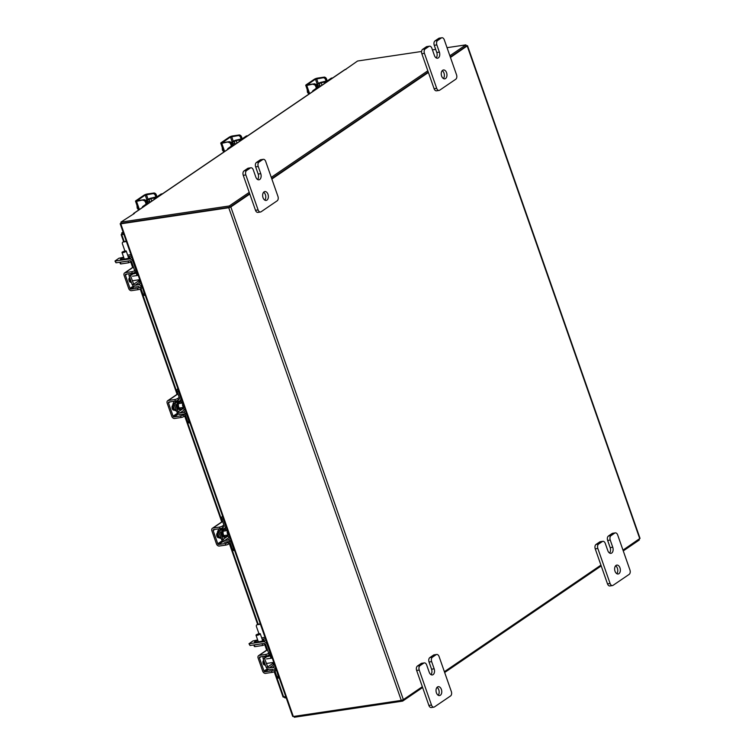 <?xml version="1.0" encoding="UTF-8"?>
<svg xmlns="http://www.w3.org/2000/svg" width="755" height="755" viewBox="0 0 755 755"><rect width="100%" height="100%" fill="white"/><g stroke="black" fill="none" stroke-linecap="round" stroke-linejoin="round"><path stroke-width="1.13" d="M147.159 202.784A3.577 2.256 -98.5 0 1 147.971 201.727A3.577 2.256 -98.5 0 1 148.593 201.472A3.577 2.256 -98.5 0 1 150.217 202.151M142.261 207.568A2.152 1.359 -98.5 0 1 142.903 206.398L147.98 203.642A3.322 0.746 -19.3 0 0 148.565 202.925A3.322 0.746 -19.3 0 0 147.263 202.774L146.866 202.831M146.951 203.482L142.903 206.398M148.244 199.15A3.143 0.708 -19.3 0 1 151.812 197.952L157.191 196.678L160.957 194.111A2.152 1.359 -98.5 0 1 161.334 193.959L162.514 193.78M154.501 199.235L154.114 198.112L150.868 198.593L151.746 201.113M154.114 198.112A3.322 0.746 -19.3 0 0 158.503 196.479L162.268 193.912L160.957 194.111M146.121 200.934L150.868 198.593M148.886 199.046L145.762 200.481M137.901 208.021L137.202 208.125L136.948 205.294M138.571 209.937L137.202 208.125M155.341 195.46A2.246 1.67 -124.2 0 0 152.897 193.657L153.841 193.016A2.246 1.67 55.8 0 1 156.285 194.818L155.341 195.46L156.096 197.602M153.841 193.016L147.357 193.978A2.605 0.585 -19.3 0 0 143.912 195.262L135.976 200.66A2.605 0.585 -19.3 0 0 135.522 201.226A2.605 0.585 -19.3 0 0 136.542 201.34L143.969 199.735L137.127 200.66L145.224 195.064L152.897 193.657M143.969 199.735A2.246 1.67 55.8 0 1 146.413 201.538L147.31 204.095M146.413 201.538L145.47 202.18L146.168 204.18M145.47 202.18A2.246 1.67 -124.2 0 0 143.025 200.377M156.285 194.818L156.983 196.8M317.383 86.9A3.577 2.256 -98.5 0 1 318.195 85.843A3.577 2.256 -98.5 0 1 318.818 85.589A3.577 2.256 -98.5 0 1 320.441 86.268M312.485 91.685A2.152 1.359 -98.5 0 1 313.127 90.515L318.204 87.759A3.322 0.746 -19.3 0 0 318.789 87.042A3.322 0.746 -19.3 0 0 317.487 86.891L317.091 86.948M317.175 87.599L313.127 90.515M318.468 83.267A3.143 0.708 -19.3 0 1 322.036 82.068L327.415 80.794L331.181 78.227A2.152 1.359 -98.5 0 1 331.558 78.076L332.738 77.897A2.152 1.359 81.5 0 0 332.493 78.029L331.181 78.227M324.725 83.352L324.329 82.229L321.092 82.71L321.97 85.23M324.329 82.229A3.322 0.746 -19.3 0 0 328.718 80.596L332.493 78.029M316.345 85.051L321.092 82.71M319.11 83.163L315.986 84.598M308.125 92.138L307.427 92.242L307.172 89.411M308.795 94.054L307.427 92.242M325.565 79.577A2.246 1.67 -124.2 0 0 323.121 77.774L324.065 77.133A2.246 1.67 55.8 0 1 326.509 78.935L325.565 79.577L326.32 81.719M324.065 77.133L317.581 78.095A2.605 0.585 -19.3 0 0 314.137 79.379L306.2 84.777A2.605 0.585 -19.3 0 0 305.747 85.343A2.605 0.585 -19.3 0 0 306.766 85.457L314.193 83.852L307.351 84.777L315.448 79.181L323.121 77.774M314.193 83.852A2.246 1.67 55.8 0 1 316.638 85.655L317.534 88.212M316.638 85.655L315.694 86.296L316.392 88.297M315.694 86.296A2.246 1.67 -124.2 0 0 313.25 84.494M326.509 78.935L327.208 80.917M285.815 696.771L283.361 696.695L285.088 697.95L284.729 696.931M285.088 697.95L286.173 697.79M123.065 232.002L121.791 232.87L122.489 234.201L121.451 234.361L123.792 234.097M123.254 232.559L122.168 232.719L121.451 234.361L123.924 234.475M123.688 233.795L122.923 233.908M249.811 194.044L230.832 206.964L228.756 207.738L120.791 223.829L293.317 716.495L292.704 716.419L120.168 223.754L121.196 222.904M466.194 45.725L467.505 45.696L640.032 538.362L622.988 550.121M229.492 207.229L121.442 223.31M293.317 716.495L401.282 700.404L403.368 699.63L422.338 686.72M271.857 179.039L428.406 72.461M450.452 57.456L467.505 45.696M600.933 565.136L444.384 671.705M229.803 207.115L249.65 193.601L229.671 207.21L229.246 205.973L249.225 192.374M271.706 178.595L428.255 72.018L271.706 178.595M449.867 55.776L465.892 44.866L466.326 46.102L450.301 57.012L466.231 46.14M120.168 223.754L120.791 223.829M345.224 69.649L357.568 61.013L421.583 51.472M134.428 213.42L120.913 222.112L229.246 205.973M229.671 207.21L121.347 223.348L120.913 222.112M134.39 213.316L133.88 213.391A1.576 1.17 -124.2 0 0 133.503 213.533L344.582 69.828A1.576 1.17 55.8 0 1 344.959 69.686L345.979 69.375L345.158 69.46M271.272 177.359L427.821 70.791M465.892 44.866L447.036 47.678M435.682 49.377L432.436 49.858M294.006 716.391L294.308 717.25L402.641 701.112L422.621 687.503M639.013 539.212L639.287 540.004L623.262 550.914M601.216 565.92L444.667 672.497M402.302 700.14L402.641 701.112M257.851 640.457A2.369 0.538 -19.3 0 0 255.501 641.231A2.369 0.538 -19.3 0 0 254.435 642.109A2.369 0.538 -19.3 0 0 255.36 642.222L257.342 641.929A2.444 0.557 -19.3 0 0 258.304 641.778L260.277 641.486A2.369 0.538 -19.3 0 0 263.41 640.325A2.369 0.538 -19.3 0 0 263.825 639.815A2.369 0.538 -19.3 0 0 262.9 639.702L262.363 639.787M265.505 638.758L262.183 639.249M257.663 639.929L252.906 640.967L248.99 643.741L263.335 641.722A3.492 2.595 -124.2 0 1 267.138 644.534L267.449 644.317M249.433 643.788L250.037 645.516L263.939 643.449A1.614 1.199 -124.2 0 1 265.694 644.742L268.591 652.999M250.037 645.516L248.99 643.741M267.581 667.033L266.137 667.25L263.07 658.502L264.514 658.284L267.723 666.929A1.265 0.944 -124.2 0 0 269.101 667.948L274.065 664.57A1.265 0.944 55.8 0 1 272.687 663.551L272.527 662.56M271.017 658.256L270.073 655.557M279.133 677.669A2.152 1.359 -98.5 0 1 278.35 676.546L276.472 670.062M278.793 677.933A2.152 1.359 -98.5 0 1 278.416 678.084A2.152 1.359 -98.5 0 1 276.915 676.763L274.999 671.299L276.226 670.468M269.101 667.948L272.347 667.467A3.492 2.595 55.8 0 1 276.16 670.28M266.307 667.222A3.143 2.341 -124.2 0 0 269.714 669.676L272.951 669.194M264.514 658.284L263.07 658.502M270.337 652.575L270.035 652.782A3.492 2.595 55.8 0 1 269.308 656.067A3.492 2.595 55.8 0 1 268.469 656.397L265.232 656.878A1.265 0.944 -124.2 0 0 264.665 658.181L266.959 656.623M263.146 656.435A3.143 2.341 -124.2 0 0 263.221 658.398M270.035 652.782L267.138 644.534M265.298 664.9A2.52 1.585 81.5 0 1 264.911 665.042A2.52 1.585 81.5 0 1 263.146 663.494A2.52 1.585 81.5 0 1 263.674 660.266A4.492 2.822 81.5 0 0 264.061 662.871A4.492 2.822 81.5 0 0 265.316 664.919M259.286 661.229L259.739 662.701M260.173 663.938L260.749 665.391M269.271 654.868A2.246 0.51 160.7 0 1 266.307 655.963L265.76 654.396A2.246 0.51 -19.3 0 0 268.723 653.302L269.271 654.868L270.781 653.83M265.76 654.396L259.267 655.368A2.605 1.935 -124.2 0 0 258.644 655.604A2.605 1.935 -124.2 0 0 258.106 658.058L262.731 671.261A2.605 1.935 -124.2 0 0 265.571 673.356L272.055 672.384L271.507 670.817L265.024 671.79A0.897 0.67 55.8 0 1 264.042 671.063L259.418 657.86A0.897 0.67 55.8 0 1 259.824 656.935L266.307 655.963M271.507 670.817A2.246 0.51 -19.3 0 0 274.471 669.723L275.99 668.685M273.64 664.532L272.961 662.503M271.451 658.19L270.441 655.302M264.25 664.928L264.911 664.476M274.471 669.723L275.018 671.289A2.246 0.51 160.7 0 1 272.055 672.384M268.723 653.302L269.922 652.48M123.829 257.757A2.369 0.538 -19.3 0 0 121.48 258.531A2.369 0.538 -19.3 0 0 120.413 259.409A2.369 0.538 -19.3 0 0 121.338 259.512L123.32 259.22A2.444 0.557 -19.3 0 0 124.282 259.078L126.264 258.776A2.369 0.538 -19.3 0 0 129.388 257.615A2.369 0.538 -19.3 0 0 129.803 257.106A2.369 0.538 -19.3 0 0 128.879 257.002L128.341 257.077M131.483 256.049L128.161 256.549M123.641 257.219L118.884 258.257L114.968 261.032L129.313 259.012A3.492 2.595 -124.2 0 1 133.116 261.825L133.427 261.617M115.411 261.088L116.015 262.806L129.917 260.739A1.614 1.199 -124.2 0 1 131.672 262.042L134.569 270.29M116.015 262.806L114.968 261.032M133.56 284.324L132.116 284.541L129.048 275.792L130.492 275.575L133.701 284.229A1.265 0.944 -124.2 0 0 135.079 285.239L140.043 281.87A1.265 0.944 55.8 0 1 138.665 280.851L138.505 279.86M136.995 275.547L136.051 272.848M145.111 294.969A2.152 1.359 -98.5 0 1 144.337 293.846L142.45 287.362M144.771 295.224A2.152 1.359 -98.5 0 1 144.394 295.375A2.152 1.359 -98.5 0 1 142.893 294.054L140.977 288.599L142.204 287.759M135.079 285.239L138.325 284.758A3.492 2.595 55.8 0 1 142.138 287.57M132.285 284.512A3.143 2.341 -124.2 0 0 135.692 286.966L138.929 286.485M130.492 275.575L129.048 275.792M136.315 269.865L136.013 270.073A3.492 2.595 55.8 0 1 135.287 273.367A3.492 2.595 55.8 0 1 134.447 273.688L131.21 274.169A1.265 0.944 -124.2 0 0 130.643 275.481L132.937 273.914M129.124 273.735A3.143 2.341 -124.2 0 0 129.199 275.698M136.013 270.073L133.116 261.825M129.662 277.529A4.492 2.822 81.5 0 0 130.039 280.171A4.492 2.822 81.5 0 0 131.294 282.21M125.264 278.529L125.717 280.001M126.151 281.238L126.727 282.691M129.652 277.557A2.52 1.585 81.5 0 0 129.124 280.794A2.52 1.585 81.5 0 0 130.889 282.332A2.52 1.585 81.5 0 0 131.276 282.191L130.417 282.294M135.249 272.159A2.246 0.51 160.7 0 1 132.285 273.263L131.738 271.696A2.246 0.51 -19.3 0 0 134.701 270.592L135.249 272.159L136.759 271.13M131.738 271.696L125.245 272.659A2.605 1.935 -124.2 0 0 124.622 272.904A2.605 1.935 -124.2 0 0 124.084 275.349L128.709 288.552A2.605 1.935 -124.2 0 0 131.549 290.647L138.033 289.684L137.486 288.117L131.002 289.08A0.897 0.67 55.8 0 1 130.02 288.363L125.396 275.16A0.897 0.67 55.8 0 1 125.802 274.225L132.285 273.263M137.486 288.117A2.246 0.51 -19.3 0 0 140.449 287.013L141.968 285.985M139.656 281.832A0.897 0.67 -124.2 0 1 139.647 281.804L138.939 279.794M137.429 275.481L136.419 272.593M130.228 282.219L130.889 281.766M140.449 287.013L140.996 288.58A2.246 0.51 160.7 0 1 138.033 289.684M134.701 270.592L135.9 269.771M125.113 250.811L122.197 252.085L122.942 252.293L125.113 250.811M125.887 250.924A2.246 0.51 160.7 0 1 126.142 250.971A2.246 0.51 160.7 0 1 126.236 251.066A2.246 0.51 160.7 0 1 125.16 251.934A2.246 0.51 160.7 0 1 122.876 252.651A2.246 0.51 160.7 0 1 122.008 252.548A2.246 0.51 160.7 0 1 122.027 252.415A2.246 0.51 160.7 0 1 122.187 252.227M126.217 241.005L123.216 242.006A1.793 1.331 -124.2 0 0 122.414 243.856L124.868 250.858M122.791 242.166L123.829 241.458A1.793 1.331 55.8 0 1 124.254 241.298M126.396 241.524L123.216 242.006M131.464 261.598L128.652 262.778L121.055 263.91L120.356 263.835L119.8 262.249M120.007 262.211L121.055 263.91M128.652 262.778L128.048 261.06L120.451 262.183M128.048 261.06L128.633 260.928M259.135 633.52L256.219 634.795L256.964 634.993L259.135 633.52M259.909 633.634A2.246 0.51 160.7 0 1 260.164 633.681A2.246 0.51 160.7 0 1 260.258 633.775A2.246 0.51 160.7 0 1 259.182 634.634A2.246 0.51 160.7 0 1 256.898 635.361A2.246 0.51 160.7 0 1 256.02 635.257A2.246 0.51 160.7 0 1 256.039 635.125A2.246 0.51 160.7 0 1 256.209 634.927M260.239 623.715L257.238 624.706A1.793 1.331 -124.2 0 0 256.436 626.565L258.889 633.558M256.813 624.876L257.851 624.168A1.793 1.331 55.8 0 1 258.276 623.998M260.418 624.234L257.238 624.706M265.486 644.308L262.674 645.487L255.077 646.62L254.378 646.535L253.822 644.949M254.029 644.921L255.077 646.62M262.674 645.487L262.07 643.76L254.473 644.893M262.07 643.76L262.655 643.637M437.013 687.39A4.492 2.822 -98.5 0 1 438.787 689.825A4.492 2.822 -98.5 0 1 438.193 695.251M436.418 692.816A4.492 2.822 -98.5 0 1 438.24 686.682A4.492 2.822 -98.5 0 1 441.382 689.438A4.492 2.822 -98.5 0 1 439.561 695.563A4.492 2.822 -98.5 0 1 436.418 692.816M430.963 674.621A4.492 2.822 81.5 0 0 431.558 669.194L429.048 662.012A3.407 2.142 -98.5 0 1 429.831 657.596L433.502 655.095A3.407 2.142 -98.5 0 1 434.097 654.859L436.692 654.472A3.407 2.142 81.5 0 0 436.097 654.708L433.502 655.095M429.831 657.596L432.426 657.209L436.097 654.708M436.692 654.472A3.407 2.142 81.5 0 1 439.08 656.557L451.339 691.552A3.407 2.142 81.5 0 1 450.546 695.968L434.474 706.906A3.407 2.142 81.5 0 1 433.88 707.152L431.284 707.539A3.407 2.142 -98.5 0 1 428.897 705.444L416.647 670.459A3.407 2.142 -98.5 0 1 417.43 666.033L421.101 663.532A3.407 2.142 -98.5 0 1 421.696 663.296L424.291 662.909A3.407 2.142 81.5 0 0 423.697 663.154L421.101 663.532M417.43 666.033L420.025 665.646L423.697 663.154M428.897 705.444L431.492 705.057L419.242 670.072L416.647 670.459M420.025 665.646A3.407 2.142 81.5 0 0 419.242 670.072M431.492 705.057A3.407 2.142 81.5 0 0 433.88 707.152M432.426 657.209A3.407 2.142 81.5 0 0 431.643 661.625L429.048 662.012M424.291 662.909A3.407 2.142 81.5 0 1 426.679 665.004L429.199 672.186A4.492 2.822 81.5 0 0 432.341 674.932A4.492 2.822 81.5 0 0 434.153 668.807L431.643 661.625M263.627 192.251A4.492 2.822 -98.5 0 1 265.392 194.686A4.492 2.822 -98.5 0 1 264.797 200.113M263.023 197.678A4.492 2.822 -98.5 0 1 264.845 191.553A4.492 2.822 -98.5 0 1 267.987 194.299A4.492 2.822 -98.5 0 1 266.166 200.424A4.492 2.822 -98.5 0 1 263.023 197.678M257.568 179.482A4.492 2.822 81.5 0 0 258.172 174.056L255.652 166.874A3.407 2.142 -98.5 0 1 256.445 162.457L260.116 159.956A3.407 2.142 -98.5 0 1 260.711 159.72L263.297 159.333A3.407 2.142 81.5 0 0 262.702 159.569L260.116 159.956M256.445 162.457L259.031 162.07L262.702 159.569M263.297 159.333A3.407 2.142 81.5 0 1 265.694 161.428L277.944 196.413A3.407 2.142 81.5 0 1 277.151 200.83L261.079 211.778A3.407 2.142 81.5 0 1 260.484 212.013L257.889 212.4A3.407 2.142 -98.5 0 1 255.501 210.305L243.252 175.32A3.407 2.142 -98.5 0 1 244.035 170.904L247.706 168.403A3.407 2.142 -98.5 0 1 248.301 168.167L250.896 167.78A3.407 2.142 81.5 0 0 250.301 168.016L247.706 168.403M244.035 170.904L246.63 170.517L250.301 168.016M255.501 210.305L258.097 209.918L245.847 174.934L243.252 175.32M246.63 170.517A3.407 2.142 81.5 0 0 245.847 174.934M258.097 209.918A3.407 2.142 81.5 0 0 260.484 212.013M259.031 162.07A3.407 2.142 81.5 0 0 258.248 166.487L255.652 166.874M250.896 167.78A3.407 2.142 81.5 0 1 253.284 169.866L255.803 177.047A4.492 2.822 81.5 0 0 258.946 179.794A4.492 2.822 81.5 0 0 260.758 173.669L258.248 166.487M615.618 565.797A4.492 2.822 -98.5 0 1 617.382 568.241A4.492 2.822 -98.5 0 1 616.788 573.668M615.014 571.224A4.492 2.822 -98.5 0 1 616.835 565.099A4.492 2.822 -98.5 0 1 619.978 567.854A4.492 2.822 -98.5 0 1 618.156 573.979A4.492 2.822 -98.5 0 1 615.014 571.224M609.559 553.038A4.492 2.822 81.5 0 0 610.163 547.611L607.643 540.429A3.407 2.142 -98.5 0 1 608.436 536.012L612.107 533.511A3.407 2.142 -98.5 0 1 612.701 533.275L615.297 532.888A3.407 2.142 81.5 0 0 614.693 533.124L612.107 533.511M608.436 536.012L611.022 535.625L614.693 533.124M615.297 532.888A3.407 2.142 81.5 0 1 617.684 534.974L629.934 569.968A3.407 2.142 81.5 0 1 629.151 574.385L613.069 585.323A3.407 2.142 81.5 0 1 612.475 585.559L609.88 585.946A3.407 2.142 -98.5 0 1 607.492 583.86L595.242 548.866A3.407 2.142 -98.5 0 1 596.025 544.449L599.697 541.948A3.407 2.142 -98.5 0 1 600.301 541.712L602.886 541.326A3.407 2.142 81.5 0 0 602.292 541.562L599.697 541.948M596.025 544.449L598.621 544.062L602.292 541.562M607.492 583.86L610.087 583.473L597.837 548.489L595.242 548.866M598.621 544.062A3.407 2.142 81.5 0 0 597.837 548.489M610.087 583.473A3.407 2.142 81.5 0 0 612.475 585.559M611.022 535.625A3.407 2.142 81.5 0 0 610.238 540.042L607.643 540.429M602.886 541.326A3.407 2.142 81.5 0 1 605.274 543.421L607.794 550.593A4.492 2.822 81.5 0 0 610.937 553.349A4.492 2.822 81.5 0 0 612.749 547.224L610.238 540.042M442.222 70.668A4.492 2.822 -98.5 0 1 443.987 73.103A4.492 2.822 -98.5 0 1 443.393 78.529M441.628 76.095A4.492 2.822 -98.5 0 1 443.44 69.97A4.492 2.822 -98.5 0 1 446.582 72.716A4.492 2.822 -98.5 0 1 444.761 78.841A4.492 2.822 -98.5 0 1 441.628 76.095M436.163 57.899A4.492 2.822 81.5 0 0 436.767 52.472L434.248 45.291A3.407 2.142 -98.5 0 1 435.04 40.874L438.712 38.373A3.407 2.142 -98.5 0 1 439.306 38.137L441.901 37.75A3.407 2.142 81.5 0 0 441.307 37.986L438.712 38.373M435.04 40.874L437.636 40.487L441.307 37.986M441.901 37.75A3.407 2.142 81.5 0 1 444.289 39.836L456.539 74.83A3.407 2.142 81.5 0 1 455.756 79.247L439.684 90.194A3.407 2.142 81.5 0 1 439.08 90.43L436.494 90.817A3.407 2.142 -98.5 0 1 434.106 88.722L421.847 53.737A3.407 2.142 -98.5 0 1 422.64 49.32L426.311 46.819A3.407 2.142 -98.5 0 1 426.905 46.584L429.501 46.197A3.407 2.142 81.5 0 0 428.897 46.433L426.311 46.819M422.64 49.32L425.225 48.933L428.897 46.433M434.106 88.722L436.692 88.335L424.442 53.35L421.847 53.737M425.225 48.933A3.407 2.142 81.5 0 0 424.442 53.35M436.692 88.335A3.407 2.142 81.5 0 0 439.08 90.43M437.636 40.487A3.407 2.142 81.5 0 0 436.843 44.904L434.248 45.291M429.501 46.197A3.407 2.142 81.5 0 1 431.888 48.282L434.399 55.464A4.492 2.822 81.5 0 0 437.541 58.21A4.492 2.822 81.5 0 0 439.363 52.086L436.843 44.904M232.398 144.762A3.577 2.256 -98.5 0 1 233.21 143.695A3.577 2.256 -98.5 0 1 233.833 143.441A3.577 2.256 -98.5 0 1 235.456 144.12M227.5 149.537A2.152 1.359 -98.5 0 1 228.142 148.376L233.22 145.611A3.322 0.746 -19.3 0 0 233.805 144.894A3.322 0.746 -19.3 0 0 232.502 144.743L232.106 144.8M232.191 145.46L228.142 148.376M233.484 141.119A3.143 0.708 -19.3 0 1 237.051 139.92L242.43 138.646L246.196 136.079A2.152 1.359 -98.5 0 1 246.574 135.928L247.753 135.758A2.152 1.359 81.5 0 0 247.508 135.881L246.196 136.079M239.741 141.204L239.354 140.081L236.107 140.562L236.985 143.082M239.354 140.081A3.322 0.746 -19.3 0 0 243.742 138.448L247.508 135.881M231.36 142.903L236.107 140.562M234.126 141.025L231.002 142.45M223.14 149.99L222.442 150.094L222.187 147.263M223.81 151.906L222.442 150.094M240.581 137.429A2.246 1.67 -124.2 0 0 238.136 135.626L239.08 134.985A2.246 1.67 55.8 0 1 241.524 136.787L240.581 137.429L241.336 139.571M239.08 134.985L232.597 135.947A2.605 0.585 -19.3 0 0 229.152 137.231L221.215 142.629A2.605 0.585 -19.3 0 0 220.762 143.195A2.605 0.585 -19.3 0 0 221.781 143.318L229.209 141.704L222.366 142.629L230.464 137.032L238.136 135.626M229.209 141.704A2.246 1.67 55.8 0 1 231.653 143.516L232.549 146.064M231.653 143.516L230.709 144.158L231.407 146.149M230.709 144.158A2.246 1.67 -124.2 0 0 228.265 142.346M241.524 136.787L242.223 138.769M227.415 535.087A3.577 2.256 -98.5 0 1 225.877 536.663A3.577 2.256 -98.5 0 1 223.367 534.474A3.577 2.256 -98.5 0 1 224.82 529.585A3.577 2.256 -98.5 0 1 226.755 530.642M227.859 535.021L228.019 536.003A1.434 1.066 -124.2 0 0 229.586 537.164L229.907 537.116M234.258 550.367A2.152 1.359 -98.5 0 1 233.89 550.518A2.152 1.359 -98.5 0 1 232.38 549.196L233.691 548.998L231.492 542.732A3.322 2.473 -124.2 0 0 227.868 540.061L230.351 538.372M229.586 537.164L224.631 540.542L227.868 540.061M224.631 540.542A1.434 1.066 55.8 0 1 223.065 539.381L228.019 536.003M221.781 539.655A3.143 2.341 -124.2 0 0 225.179 542.109L228.416 541.628A1.614 1.199 55.8 0 1 230.181 542.93L232.38 549.196M233.691 548.998A2.152 1.359 81.5 0 0 234.465 550.121M223.725 526.952A1.614 1.199 55.8 0 0 224.056 525.433L221.857 519.157A2.152 1.359 -98.5 0 1 222.357 516.373L222.593 516.212M226.424 527.169L224.679 528.358A3.322 2.473 -124.2 0 1 223.886 528.67L220.639 529.151A1.434 1.066 55.8 0 0 219.998 530.633L218.686 530.831A3.143 2.341 -124.2 0 1 218.61 528.868M224.679 528.358A3.322 2.473 -124.2 0 0 225.368 525.235L223.169 518.968L221.857 519.157M223.008 517.42A2.152 1.359 81.5 0 0 223.169 518.968M222.914 539.485L219.847 530.737L218.535 530.935L221.602 539.683L223.065 539.381M225.368 527.896L226.085 529.944M219.847 530.737L222.612 528.859M220.13 535.493A2.331 1.472 -98.5 0 1 219.686 534.653A2.331 1.472 -98.5 0 1 219.488 533.643M218.639 530.699A4.492 2.822 81.5 0 0 218.497 535.465A4.492 2.822 81.5 0 0 221.083 538.211M218.506 530.029A4.492 2.822 81.5 0 0 217.808 535.569A4.492 2.822 81.5 0 0 220.941 538.315L221.111 538.287M229.105 534.823A2.246 1.416 -98.5 0 1 228.963 534.851A2.246 1.416 -98.5 0 1 227.397 533.474A2.246 1.416 -98.5 0 1 227.689 530.765M213.033 533.927L213.476 535.399M213.91 536.635L214.486 538.088M217.421 532.955A2.52 1.585 81.5 0 0 216.893 536.192A2.52 1.585 81.5 0 0 218.657 537.73A2.52 1.585 81.5 0 0 219.044 537.588M219.497 527.094A2.246 0.51 -19.3 0 0 222.461 525.99L223.008 527.556A2.246 0.51 160.7 0 1 220.045 528.66L219.497 527.094L213.014 528.056A2.605 1.935 -124.2 0 0 212.381 528.302A2.605 1.935 -124.2 0 0 211.853 530.746L216.477 543.949A2.605 1.935 -124.2 0 0 219.309 546.044L225.802 545.082L225.245 543.515L218.761 544.478A0.897 0.67 55.8 0 1 217.78 543.751L213.155 530.548A0.897 0.67 55.8 0 1 213.561 529.623L220.045 528.66M225.245 543.515A2.246 0.51 -19.3 0 0 228.218 542.411L230.332 540.967M212.381 528.302L222.008 521.743A2.605 1.935 55.8 0 1 222.64 521.507L222.678 521.497M217.987 537.617L218.657 537.164M228.218 542.411L228.765 543.977L230.209 542.996M228.765 543.977A2.246 0.51 160.7 0 1 225.802 545.082M222.461 525.99L223.905 525.008M182.738 407.502A3.577 2.256 -98.5 0 1 181.2 409.087A3.577 2.256 -98.5 0 1 178.69 406.888A3.577 2.256 -98.5 0 1 180.143 402A3.577 2.256 -98.5 0 1 182.078 403.066M183.182 407.436L183.342 408.427A1.434 1.066 -124.2 0 0 184.909 409.587L185.23 409.54M189.581 422.791A2.152 1.359 -98.5 0 1 189.203 422.942A2.152 1.359 -98.5 0 1 187.702 421.62L189.014 421.422L186.815 415.146A3.322 2.473 -124.2 0 0 183.191 412.475L185.673 410.786M184.909 409.587L179.945 412.957L183.191 412.475M179.945 412.957A1.434 1.066 55.8 0 1 178.388 411.805L183.342 408.427M177.095 412.079A3.143 2.341 -124.2 0 0 180.502 414.533L183.739 414.042A1.614 1.199 55.8 0 1 185.504 415.344L187.702 421.62M189.014 421.422A2.152 1.359 81.5 0 0 189.788 422.545M179.048 399.376A1.614 1.199 55.8 0 0 179.379 397.847L177.18 391.581A2.152 1.359 -98.5 0 1 177.68 388.787L177.906 388.627M181.747 399.593L180.001 400.782A3.322 2.473 -124.2 0 1 179.199 401.094L175.962 401.575A1.434 1.066 55.8 0 0 175.32 403.057L174.009 403.255A3.143 2.341 -124.2 0 1 173.933 401.292M180.001 400.782A3.322 2.473 -124.2 0 0 180.69 397.659L178.491 391.383L177.18 391.581M178.331 389.844A2.152 1.359 81.5 0 0 178.491 391.383M178.237 411.909L175.169 403.161L173.858 403.359L176.925 412.098L178.388 411.805M180.69 400.32L181.408 402.368M175.169 403.161L177.935 401.282M175.453 407.908A2.331 1.472 -98.5 0 1 175.009 407.077A2.331 1.472 -98.5 0 1 174.811 406.067M173.961 403.123A4.492 2.822 81.5 0 0 173.82 407.879A4.492 2.822 81.5 0 0 176.406 410.635M173.829 402.453A4.492 2.822 81.5 0 0 173.121 407.983A4.492 2.822 81.5 0 0 176.264 410.739L176.434 410.711M184.428 407.238A2.246 1.416 -98.5 0 1 184.286 407.275A2.246 1.416 -98.5 0 1 182.71 405.897A2.246 1.416 -98.5 0 1 183.012 403.189M168.356 406.341L168.799 407.813M169.233 409.05L169.809 410.503M172.744 405.378A2.52 1.585 81.5 0 0 172.215 408.606A2.52 1.585 81.5 0 0 173.98 410.154A2.52 1.585 81.5 0 0 174.367 410.012L173.508 410.116M174.82 399.508A2.246 0.51 -19.3 0 0 177.784 398.404L178.331 399.98A2.246 0.51 160.7 0 1 175.368 401.075L174.82 399.508L168.337 400.48A2.605 1.935 -124.2 0 0 167.704 400.716A2.605 1.935 -124.2 0 0 167.176 403.17L171.791 416.373A2.605 1.935 -124.2 0 0 174.631 418.468L181.115 417.496L180.568 415.93L174.084 416.902A0.897 0.67 55.8 0 1 173.103 416.175L168.478 402.972A0.897 0.67 55.8 0 1 168.884 402.047L175.368 401.075M180.568 415.93A2.246 0.51 -19.3 0 0 183.531 414.835L185.654 413.391M167.704 400.716L177.331 394.167A2.605 1.935 55.8 0 1 177.963 393.921L178.001 393.921M173.31 410.031L173.98 409.578M183.531 414.835L184.088 416.401L185.532 415.42M184.088 416.401A2.246 0.51 160.7 0 1 181.115 417.496M177.784 398.404L179.228 397.423M148.593 201.472L147.536 201.632A3.577 2.256 81.5 0 0 146.904 201.878A3.577 2.256 81.5 0 0 146.621 202.123M146.451 201.642A3.945 2.482 -98.5 0 1 146.517 201.594A3.945 2.482 -98.5 0 1 148.282 201.519M149.858 201.84L148.971 199.301M146.413 194.62L148.008 199.178M136.542 201.34L139.401 209.512M146.857 199.735L145.224 195.064M318.818 85.589L317.761 85.749A3.577 2.256 81.5 0 0 317.128 85.995A3.577 2.256 81.5 0 0 316.845 86.24M316.675 85.759A3.945 2.482 -98.5 0 1 316.741 85.711A3.945 2.482 -98.5 0 1 318.506 85.636M320.082 85.957L319.195 83.418M316.638 78.737L318.232 83.295M306.766 85.457L309.625 93.629M317.081 83.852L315.448 79.181M283.691 697.082L274.726 671.469M267.138 649.819L265.26 644.459M258.116 624.036L229.822 543.251M222.244 521.611L185.145 415.675M177.567 394.034L140.704 288.759M133.125 267.119L131.238 261.749M124.094 241.336L121.8 234.786M122.168 232.719L123.093 232.096M228.756 207.738L401.282 700.404M230.832 206.964L403.368 699.63M639.759 538.702L467.222 46.036M344.959 69.686L133.88 213.391M263.165 640.476L262.9 639.702M265.92 639.957L263.335 641.722M278.35 676.546L276.915 676.763M274.943 665.702L272.347 667.467M272.687 663.551L267.723 666.929M264.439 665.004L265.279 664.881M268.402 669.487L265.024 671.79M267.468 649.791L259.267 655.368M264.042 671.063L267.364 668.798M261.051 656.746L259.418 657.86M129.143 257.766L128.879 257.002M131.898 257.247L129.313 259.012M144.337 293.846L142.893 294.054M140.921 282.993L138.325 284.758M138.665 280.851L133.701 284.229M134.381 286.777L131.002 289.08M133.446 267.081L125.245 272.659M130.02 288.363L133.342 286.098M127.029 274.046L125.396 275.16M130.993 254.661L127.671 255.152M130.662 260.871L131.021 261.9M265.014 637.362L261.692 637.862M264.684 643.581L265.043 644.61M431.558 669.194L434.153 668.807M258.172 174.056L260.758 173.669M610.163 547.611L612.749 547.224M436.767 52.472L439.363 52.086M233.833 143.441L232.776 143.601A3.577 2.256 81.5 0 0 232.153 143.856A3.577 2.256 81.5 0 0 231.861 144.092M231.691 143.61A3.945 2.482 -98.5 0 1 231.757 143.563A3.945 2.482 -98.5 0 1 233.522 143.488M235.098 143.809L234.21 141.27M231.653 136.589L233.248 141.147M221.781 143.318L224.641 151.491M232.096 141.704L230.464 137.032M224.82 529.585L223.754 529.736A3.577 2.256 81.5 0 0 222.31 534.625A3.577 2.256 81.5 0 0 224.811 536.824L225.877 536.663M225.556 536.711A3.945 2.482 -98.5 0 1 221.828 534.804A3.945 2.482 -98.5 0 1 221.961 530.623A3.945 2.482 -98.5 0 1 224.509 529.633M218.186 537.692L219.016 537.569M223.14 541.495L218.761 544.478M222.64 521.507L213.014 528.056M217.78 543.751L222.329 540.665M214.797 529.444L213.155 530.548M180.143 402L179.077 402.16A3.577 2.256 81.5 0 0 177.633 407.049A3.577 2.256 81.5 0 0 180.134 409.248L181.2 409.087M180.879 409.134A3.945 2.482 -98.5 0 1 177.151 407.228A3.945 2.482 -98.5 0 1 177.283 403.047A3.945 2.482 -98.5 0 1 179.832 402.047M178.463 413.919L174.084 416.902M177.963 393.921L168.337 400.48M173.103 416.175L177.651 413.089M170.111 401.858L168.478 402.972M149.405 202.708L148.499 202.84M135.522 201.226L138.609 210.05M319.629 86.825L318.723 86.957M305.747 85.343L308.833 94.167M121.178 234.711L123.603 241.619M130.757 262.06L132.644 267.44M140.203 289.014L177.085 394.336M184.673 415.996L221.762 521.913M229.35 543.581L257.625 624.319M264.779 644.761L266.666 650.149M274.225 671.723L283.078 697.025M279.237 677.962L278.416 678.084M269.308 656.067L271.13 654.83M273.772 662.38L267.166 663.362M272.262 658.067L266.506 658.926M267.412 649.64L258.644 655.604M145.215 295.252L144.394 295.375M135.287 273.367L137.108 272.121M139.751 279.671L133.144 280.652M138.24 275.358L132.484 276.217M133.39 266.93L124.622 272.904M122.008 252.548L124.292 259.078M126.236 251.066L128.671 258.012M256.02 635.257L258.314 641.778M260.258 633.775L262.693 640.721M234.645 144.677L233.739 144.809M220.762 143.195L223.857 152.019M234.569 550.414L233.89 550.518M228.963 534.851L223.942 535.597M227.595 530.52L223.282 531.161M189.892 422.838L189.203 422.942M184.286 407.275L179.265 408.021M182.918 402.943L178.605 403.585"/></g></svg>
